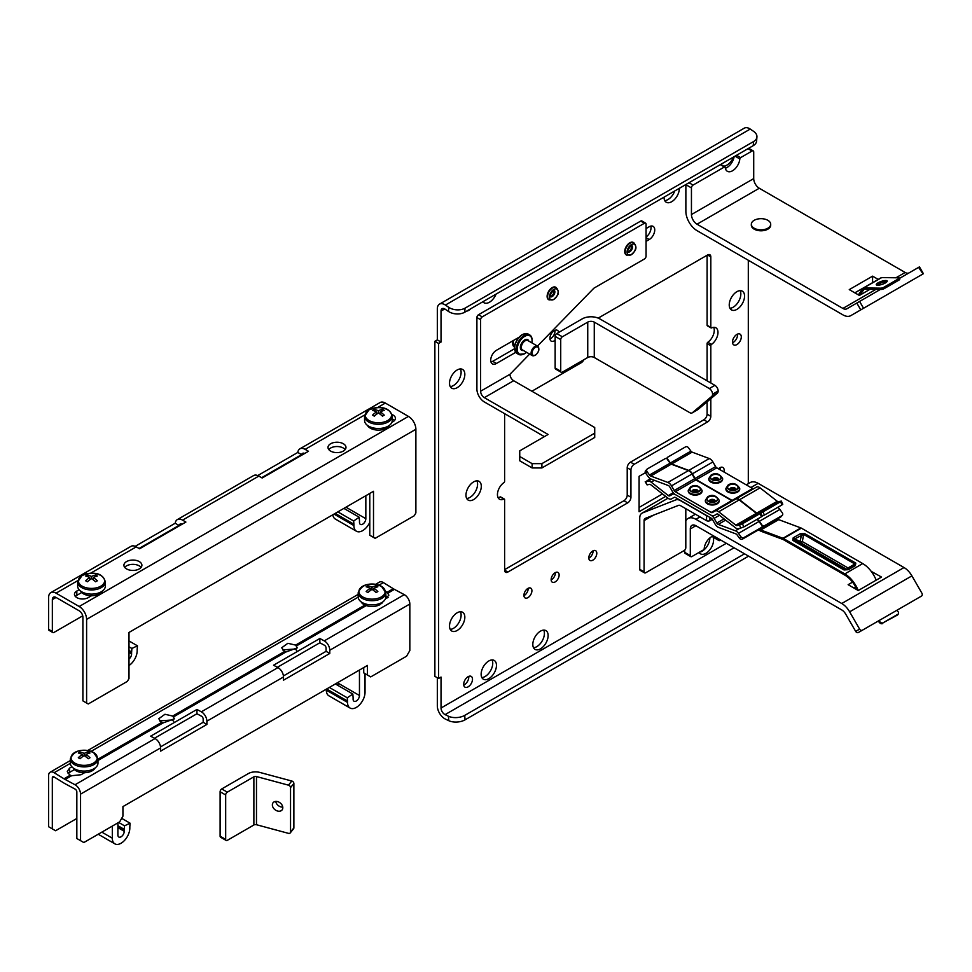 <?xml version="1.0" encoding="UTF-8"?>
<svg xmlns="http://www.w3.org/2000/svg" width="972" height="972" viewBox="0 0 972 972"><rect width="100%" height="100%" fill="white"/><g stroke="black" fill="none" stroke-linecap="round" stroke-linejoin="round"><path stroke-width="1.46" d="M713.679 327.333A10.145 5.856 -60 0 1 714.274 330.286A10.145 5.856 -60 0 1 707.835 342.253L711.54 344.392A1.154 0.668 120 0 0 710.811 345.753L710.811 382.968M598.205 318.111L707.555 254.98A4.605 2.661 -60 0 1 709.864 254.749A4.605 2.661 -60 0 1 710.811 256.863L710.811 327.406A1.154 0.668 120 0 0 711.54 327.916A10.145 5.856 -60 0 1 715.89 327.795A10.145 5.856 -60 0 1 717.98 332.436A10.145 5.856 -60 0 1 711.54 344.392M712.573 536.24A10.838 6.257 -60 0 1 713.582 540.043A10.838 6.257 -60 0 1 708.855 550.954A10.838 6.257 -60 0 1 700.508 553.858A10.838 6.257 -60 0 1 699.087 552.412M543.7 630.111A10.838 6.257 -60 0 1 544.417 633.428A10.838 6.257 -60 0 1 533.531 647.729M532.814 644.412A10.838 6.257 -60 0 1 537.54 633.513A10.838 6.257 -60 0 1 545.887 630.609A10.838 6.257 -60 0 1 548.135 635.567A10.838 6.257 -60 0 1 543.409 646.477A10.838 6.257 -60 0 1 535.05 649.381A10.838 6.257 -60 0 1 532.814 644.412M492.026 659.939A10.838 6.257 -60 0 1 492.743 663.256A10.838 6.257 -60 0 1 481.857 677.569M481.14 674.252A10.838 6.257 -60 0 1 485.866 663.341A10.838 6.257 -60 0 1 494.213 660.438A10.838 6.257 -60 0 1 496.461 665.407A10.838 6.257 -60 0 1 491.735 676.305A10.838 6.257 -60 0 1 483.388 679.209A10.838 6.257 -60 0 1 481.14 674.252M468.735 676.378A6.221 3.596 -60 0 1 468.783 677.095A6.221 3.596 -60 0 1 463.741 685.029M463.693 684.324A6.221 3.596 -60 0 1 466.414 678.055A6.221 3.596 -60 0 1 471.213 676.391A6.221 3.596 -60 0 1 472.501 679.234A6.221 3.596 -60 0 1 469.78 685.503A6.221 3.596 -60 0 1 464.981 687.168A6.221 3.596 -60 0 1 463.693 684.324M720.422 467.459A6.221 3.596 -60 0 1 720.459 468.164A6.221 3.596 -60 0 1 720.252 469.853M718.417 468.796A6.221 3.596 -60 0 1 722.889 467.459A6.221 3.596 -60 0 1 724.176 470.314A6.221 3.596 -60 0 1 723.97 472.003M593.066 550.82A5.65 3.256 -60 0 1 593.078 551.124A5.65 3.256 -60 0 1 588.813 558.183M588.801 557.879A5.65 3.256 -60 0 1 591.268 552.193A5.65 3.256 -60 0 1 595.617 550.687A5.65 3.256 -60 0 1 596.796 553.275A5.65 3.256 -60 0 1 594.329 558.949A5.65 3.256 -60 0 1 589.968 560.467A5.65 3.256 -60 0 1 588.801 557.879M555.413 572.557A5.65 3.256 -60 0 1 555.425 572.86A5.65 3.256 -60 0 1 551.16 579.92M551.148 579.616A5.65 3.256 -60 0 1 553.615 573.942A5.65 3.256 -60 0 1 557.964 572.423A5.65 3.256 -60 0 1 559.131 575.011A5.65 3.256 -60 0 1 556.677 580.697A5.65 3.256 -60 0 1 552.315 582.204A5.65 3.256 -60 0 1 551.148 579.616M528.185 588.279A5.65 3.256 -60 0 1 528.197 588.582A5.65 3.256 -60 0 1 523.932 595.642M523.932 595.338A5.65 3.256 -60 0 1 526.387 589.652A5.65 3.256 -60 0 1 530.748 588.145A5.65 3.256 -60 0 1 531.915 590.721A5.65 3.256 -60 0 1 529.448 596.407A5.65 3.256 -60 0 1 525.099 597.926A5.65 3.256 -60 0 1 523.932 595.338M737.529 334.101A6.221 3.596 -60 0 1 737.578 334.805A6.221 3.596 -60 0 1 732.536 342.752M741.296 336.956A6.221 3.596 120 0 0 740.008 334.101A6.221 3.596 120 0 0 735.209 335.777A6.221 3.596 120 0 0 732.487 342.035A6.221 3.596 120 0 0 733.787 344.89A6.221 3.596 120 0 0 738.574 343.213A6.221 3.596 120 0 0 741.296 336.956M740.129 290.64A10.838 6.257 -60 0 1 740.834 293.969A10.838 6.257 -60 0 1 729.948 308.27M744.552 296.108A10.838 6.257 120 0 0 742.316 291.15A10.838 6.257 120 0 0 733.957 294.054A10.838 6.257 120 0 0 729.231 304.953A10.838 6.257 120 0 0 731.479 309.91A10.838 6.257 120 0 0 739.826 307.018A10.838 6.257 120 0 0 744.552 296.108M460.412 611.753A10.838 6.257 -60 0 1 461.117 615.069A10.838 6.257 -60 0 1 450.23 629.382M464.835 617.22A10.838 6.257 120 0 0 462.599 612.263A10.838 6.257 120 0 0 454.24 615.155A10.838 6.257 120 0 0 449.514 626.065A10.838 6.257 120 0 0 451.761 631.022A10.838 6.257 120 0 0 460.108 628.119A10.838 6.257 120 0 0 464.835 617.22M476.875 480.848A10.838 6.257 -60 0 1 477.58 484.165A10.838 6.257 -60 0 1 466.694 498.466M481.298 486.304A10.838 6.257 120 0 0 479.062 481.347A10.838 6.257 120 0 0 470.703 484.25A10.838 6.257 120 0 0 465.977 495.149A10.838 6.257 120 0 0 468.225 500.118A10.838 6.257 120 0 0 476.572 497.214A10.838 6.257 120 0 0 481.298 486.304M650.79 226.099A7.837 4.52 -60 0 1 651.021 227.8A7.837 4.52 -60 0 1 646.064 237.022M646.064 228.554L649.199 226.743A7.837 4.52 -60 0 1 653.111 226.355A7.837 4.52 -60 0 1 654.739 229.951A7.837 4.52 -60 0 1 649.199 239.549L646.064 241.36M554.963 330.334A6.221 3.596 -60 0 1 555.012 331.039A6.221 3.596 -60 0 1 549.97 338.985M555.146 340.249A6.221 3.596 -60 0 1 551.221 341.123A6.221 3.596 -60 0 1 549.921 338.268A6.221 3.596 -60 0 1 552.643 332.011A6.221 3.596 -60 0 1 557.442 330.334A6.221 3.596 -60 0 1 558.681 332.46M460.412 368.947A10.838 6.257 -60 0 1 461.117 372.264A10.838 6.257 -60 0 1 450.23 386.577M449.514 383.26A10.838 6.257 -60 0 1 454.24 372.349A10.838 6.257 -60 0 1 462.599 369.445A10.838 6.257 -60 0 1 464.835 374.402A10.838 6.257 -60 0 1 460.108 385.313A10.838 6.257 -60 0 1 451.761 388.217A10.838 6.257 -60 0 1 449.514 383.26M679.355 188.313A10.838 6.257 -60 0 1 679.355 188.447A10.838 6.257 -60 0 1 674.629 199.345A10.838 6.257 -60 0 1 666.27 202.249A10.838 6.257 -60 0 1 664.034 197.292A10.838 6.257 -60 0 1 664.034 197.158M710.811 398.666L710.811 416.295A4.605 2.661 -60 0 1 707.555 421.933L634.206 464.288A4.605 2.661 120 0 0 630.937 469.938L630.937 497.227A4.605 2.661 -60 0 1 627.681 502.876L507.87 572.046A4.605 2.661 -60 0 1 505.562 572.277A4.605 2.661 -60 0 1 504.614 570.163L504.614 499.62A1.154 0.668 120 0 0 503.885 499.11A10.145 5.856 -60 0 1 499.535 499.231A10.145 5.856 -60 0 1 497.858 491.577A10.145 5.856 -60 0 1 503.885 482.634A1.154 0.668 120 0 0 504.614 481.274L504.614 413.659M710.811 345.753L707.094 343.602L707.094 380.83M707.094 401.8L707.094 414.145L710.811 416.295M726.327 543.299L441.033 708.017A5.261 3.038 -120 0 0 445.079 714.627L448.444 716.23A11.53 6.051 -4.2 0 0 464.713 715.392L465.041 719.851A11.53 6.051 175.8 0 1 448.772 720.689L445.407 719.086A10.51 6.075 -120 0 1 437.327 705.866L437.327 677.751M441.033 708.017L441.033 677.071L438.591 678.48L438.591 343.444L441.033 342.035L441.033 311.089L444.751 308.938M531.878 391.23L581.22 362.738A4.605 2.661 120 0 0 583.808 359.774M733.508 157.051A10.838 6.257 -60 0 1 723.642 166.151M496.012 294.164A10.838 6.257 -60 0 1 484.032 302.766A10.838 6.257 -60 0 1 482.89 301.733M470.667 308.792A6.221 3.596 -60 0 1 466.827 311.016M665.65 496.388L639.09 511.722L639.09 476.329L645.396 472.696M748.306 260.253L748.306 483.692M709.864 537.929A10.838 6.257 -60 0 1 699.512 552.157M674.738 190.974A10.838 6.257 -60 0 1 664.751 200.609M662.491 493.922L639.09 507.433M503.885 499.11L500.167 496.959A10.145 5.856 -60 0 1 498.029 497.555M500.167 496.959A1.154 0.668 -60 0 1 500.896 497.385M627.681 502.876L623.963 500.726L504.614 569.641M623.963 500.726A4.605 2.661 120 0 0 627.219 495.076L630.937 497.227M630.937 469.938L627.219 467.787L627.219 495.076M627.219 467.787A4.605 2.661 -60 0 1 630.488 462.137L634.206 464.288M707.555 421.933L703.837 419.795L630.488 462.137M703.837 419.795A4.605 2.661 120 0 0 707.094 414.145M707.094 343.602A1.154 0.668 -60 0 1 707.835 342.253M707.835 325.766A1.154 0.668 -60 0 1 707.094 325.255L710.811 327.406M707.094 255.247L707.094 325.255M438.591 678.48L434.873 676.342L434.873 341.293L437.327 339.884L437.327 308.938A10.51 6.075 -120 0 1 439.502 304.127A10.51 6.075 -120 0 1 445.407 305.062L448.772 307.346A11.53 7.205 4.5 0 0 465.041 308.148L464.713 312.231A11.53 7.205 -175.5 0 1 448.444 311.429L445.079 309.145A5.261 3.038 -120 0 0 442.126 308.683A5.261 3.038 -120 0 0 441.033 311.089M441.033 342.035L437.327 339.884M439.502 304.127L744.321 128.146A10.51 6.075 60 0 1 750.226 129.069L753.592 131.354A11.53 7.205 4.5 0 1 756.933 136.967L756.605 141.061A11.53 7.205 -175.5 0 1 753.239 145.654L464.713 312.231M753.239 145.654L753.555 141.572L465.041 308.148M753.555 141.572A11.53 7.205 4.5 0 0 756.933 136.967M465.041 719.851L748.586 556.154M464.713 715.392L744.552 553.821M438.591 343.444L434.873 341.293M537.455 346.081L593.904 288.174L644.436 258.989A2.308 1.337 120 0 0 646.064 256.171L646.064 224.168A2.308 1.337 120 0 0 645.59 223.123A2.308 1.337 120 0 0 644.436 223.232L482.246 316.872A2.308 1.337 120 0 0 480.618 319.691L480.618 391.218A5.261 3.038 -120 0 0 484.335 397.657L548.099 434.472L519.741 450.85L519.741 456.5L532.121 463.644L541.902 463.644L594.718 433.16L594.718 427.51L513.678 380.72A5.261 3.038 60 0 1 509.96 374.281L529.643 354.087M480.618 319.691L476.9 317.552L476.9 389.079A10.51 6.075 -120 0 0 484.335 401.946L544.381 436.622M644.436 223.232L640.718 221.081L478.528 314.721L482.246 316.872M514.467 348.778L492.707 361.329A8.068 4.653 -60 0 1 490.994 362.021M476.9 317.552A2.308 1.337 -60 0 1 478.528 314.721M640.718 221.081A2.308 1.337 -60 0 1 641.872 220.972L645.59 223.123M518.866 337.345L496.425 350.297A8.068 4.653 120 0 0 491.152 357.417A8.068 4.653 120 0 0 492.391 363.88A8.068 4.653 120 0 0 496.425 363.479L515.719 352.338M541.902 463.644L541.902 467.945L594.718 437.449L594.718 433.16M541.902 467.945L532.121 467.945L532.121 463.644M519.741 456.5L519.741 460.789L532.121 467.945M631.399 244.616A6.111 3.524 -60 0 1 635.712 247.107A6.111 3.524 -60 0 1 631.399 254.591A6.111 3.524 -60 0 1 627.074 252.088A6.111 3.524 -60 0 1 631.399 244.616M627.803 251.663A3.803 2.199 120 0 0 631.642 246.633A3.803 2.199 120 0 0 631.387 245.454M626.43 254.968A7.144 4.131 -60 0 1 626.199 254.846A7.144 4.131 -60 0 1 625.093 249.124A7.144 4.131 -60 0 1 629.771 242.818A7.144 4.131 -60 0 1 633.343 242.465A7.144 4.131 -60 0 1 633.562 242.611M553.809 289.401A6.111 3.524 -60 0 1 558.122 291.904A6.111 3.524 -60 0 1 553.809 299.388A6.111 3.524 -60 0 1 549.484 296.885A6.111 3.524 -60 0 1 553.809 289.401M550.201 296.46A3.803 2.199 120 0 0 554.052 291.43A3.803 2.199 120 0 0 553.785 290.251M548.84 299.765A7.144 4.131 -60 0 1 548.597 299.643A7.144 4.131 -60 0 1 547.503 293.921A7.144 4.131 -60 0 1 552.181 287.615A7.144 4.131 -60 0 1 555.753 287.262A7.144 4.131 -60 0 1 555.972 287.408M712.294 519.255L709.827 520.676A2.308 1.337 180 0 1 706.571 520.676L680.619 505.695A4.605 2.661 -120 0 0 678.517 505.367L645.238 518.392A4.605 2.661 -120 0 0 645.031 518.501A4.605 2.661 -120 0 0 644.084 520.603L653.524 515.148M706.571 520.676L706.571 515.67L680.619 500.689A10.741 6.197 -120 0 0 675.734 499.924L642.456 512.949A10.741 6.197 -120 0 0 641.97 513.192A10.741 6.197 -120 0 0 639.746 518.1L639.746 569.313L644.084 571.815L644.084 520.603M644.084 571.815A2.308 1.337 120 0 0 644.558 572.873A2.308 1.337 120 0 0 645.712 572.763L684.179 550.553A2.308 1.337 120 0 0 685.807 547.722L685.807 508.696M644.558 572.873L640.22 570.37A2.308 1.337 -60 0 1 639.746 569.313M706.571 515.67A2.308 1.337 -0 0 0 707.446 515.986M719.462 515.294L714.128 518.38L716.814 523.033A2.308 1.337 -120 0 0 718.247 524.394L725.647 520.117M654.375 480.314L651.167 482.161A5.808 3.353 -120 0 0 648.093 481.176L645.687 481.735L647.109 484.894L649.515 484.348A2.308 1.337 -120 0 1 650.742 484.736L667.898 498.138A5.808 3.353 -120 0 0 671.506 498.903L674.216 497.348A2.308 1.337 -120 0 1 675.358 497.47L711.212 518.173A2.308 1.337 -120 0 1 712.367 519.388L715.064 524.054A5.808 3.353 -120 0 0 718.685 527.456L735.84 533.871A2.308 1.337 -120 0 1 737.055 534.879L739.473 538.221L740.895 536.702A2.308 1.859 43 0 0 743.859 537.613L761.465 527.444A2.308 1.859 43 0 0 761.756 524.661L759.339 521.308L738.477 533.361A5.808 3.353 -120 0 0 735.403 530.797L718.247 524.394M714.128 518.38A5.808 3.353 -120 0 0 711.212 515.306L675.358 494.602A5.808 3.353 -120 0 0 672.454 494.311L669.757 495.866A2.308 1.337 -120 0 1 668.323 495.562L651.167 482.161M672.454 494.311L673.912 493.472M671.506 498.903L674.216 497.348M645.687 481.735L650.244 478.637M647.109 484.894L645.214 481.735M757.2 519.218A5.808 3.353 60 0 1 759.339 521.308M738.477 533.361L740.895 536.702M743.859 537.613L742.438 539.132L760.043 528.975L761.465 527.444M742.438 539.132A2.308 1.859 -137 0 1 739.473 538.221M760.639 528.318A2.308 1.859 -137 0 1 760.043 528.975M715.064 511.005L735.926 498.964A5.808 3.353 60 0 1 739.546 499.73L718.685 511.782A5.808 3.353 -120 0 0 715.064 511.005L712.367 512.56A2.308 1.337 -120 0 1 711.212 512.451L732.086 500.398L696.219 479.694A2.308 1.337 60 0 1 695.065 478.479L692.38 473.814L671.506 485.866L674.203 490.532A2.308 1.337 -120 0 0 675.358 491.747L711.212 512.451M761.465 516.764L760.043 513.593L760.809 512.961L762.23 516.132L761.465 516.764L743.859 526.921L738.477 528.732A5.808 3.353 -120 0 1 735.403 527.747L718.247 514.346A2.308 1.337 -120 0 0 716.814 514.042L714.128 515.597L716.826 514.042M671.506 485.866A5.808 3.353 -120 0 0 667.898 482.452L650.742 476.049L671.603 463.996A2.308 1.337 60 0 1 670.388 462.988L667.971 459.647A2.308 1.859 43 0 0 665.006 458.735L647.401 468.893A2.308 1.859 43 0 0 647.109 471.687L645.687 473.206L648.093 476.547A5.808 3.353 -120 0 0 651.167 479.111L668.323 485.526A2.308 1.337 -120 0 1 669.757 486.875L672.454 491.54A5.808 3.353 -120 0 0 675.358 494.602L711.212 515.306A5.808 3.353 -120 0 0 714.128 515.597M671.603 463.996L688.759 470.412A5.808 3.353 60 0 1 692.38 473.814M647.109 471.687L649.515 475.029A2.308 1.337 -120 0 0 650.742 476.049M645.687 473.206A2.308 1.859 -137 0 1 645.627 470.691L647.048 469.172M733.228 500.519A2.308 1.337 60 0 1 732.086 500.398M718.685 511.782L735.84 525.184A2.308 1.337 -120 0 0 737.055 525.573L757.917 513.52A2.308 1.337 60 0 1 756.702 513.131L739.546 499.73M757.917 513.52L760.809 512.961M740.895 528.173L739.473 525.014L737.055 525.573M760.043 513.593L742.438 523.762L743.859 526.921M739.473 525.014L742.438 523.762M777.734 507.36A5.808 3.353 60 0 1 779.884 509.45L759.011 521.502A5.808 3.353 -120 0 0 756.872 519.413M759.011 521.502L761.428 524.844A2.308 1.859 43 0 0 764.393 525.755L781.998 515.585A2.308 1.859 43 0 0 782.29 512.803L779.884 509.45M764.393 525.755L762.971 527.274L780.577 517.116L781.998 515.585M762.971 527.274A2.308 1.859 -137 0 1 761.562 527.432M781.184 516.46A2.308 1.859 -137 0 1 780.577 517.116M753.762 488.661A2.308 1.337 60 0 1 752.62 488.539L716.765 467.836A2.308 1.337 60 0 1 715.611 466.621L712.913 461.955L692.052 474.008L694.737 478.674A2.308 1.337 -120 0 0 695.891 479.889L731.758 500.592A2.308 1.337 -120 0 0 732.9 500.702M692.052 474.008A5.808 3.353 -120 0 0 688.431 470.594L671.275 464.191L692.137 452.138L709.293 458.553A5.808 3.353 60 0 1 712.913 461.955M692.137 452.138A2.308 1.337 60 0 1 690.922 451.13L688.516 447.788A2.308 1.859 43 0 0 685.539 446.877L667.934 457.034A2.308 1.859 43 0 0 667.643 459.829L670.06 463.17A2.308 1.337 -120 0 0 671.275 464.191M756.471 487.106L756.471 487.106A5.808 3.353 60 0 1 760.08 487.871L739.218 499.924A5.808 3.353 -120 0 0 735.597 499.146L756.471 487.106M739.218 499.924L756.374 513.325A2.308 1.337 -120 0 0 757.601 513.714L778.463 501.661A2.308 1.337 60 0 1 777.248 501.273L760.08 487.871M778.463 501.661L781.342 501.102L780.577 501.734L762.971 511.904L764.393 515.063L762.206 516.083M762.971 511.904L757.601 513.714M781.342 501.102L782.764 504.274L781.998 504.905L764.393 515.063M697.677 491.261A2.88 1.665 -0 0 0 697.203 490.896A2.88 1.665 -0 0 0 692.647 491.261M702.051 490.751A6.913 3.997 180 0 1 702.076 491.127A6.913 3.997 180 0 1 700.047 493.958A6.913 3.997 180 0 1 692.514 494.821A6.913 3.997 180 0 1 688.249 491.127A6.913 3.997 180 0 1 688.273 490.751M718.587 479.269L718.211 479.39A2.88 1.665 -0 0 0 717.737 479.038A2.88 1.665 -0 0 0 713.193 479.403M722.585 478.892A6.913 3.997 180 0 1 722.621 479.269A6.913 3.997 180 0 1 720.592 482.1A6.913 3.997 180 0 1 713.059 482.963A6.913 3.997 180 0 1 708.782 479.269A6.913 3.997 180 0 1 708.819 478.892M715.161 501.017L714.797 501.139A2.88 1.665 -0 0 0 714.311 500.774A2.88 1.665 -0 0 0 709.767 501.139M719.159 500.641A6.913 3.997 180 0 1 719.195 501.017A6.913 3.997 180 0 1 717.166 503.836A6.913 3.997 180 0 1 709.633 504.699A6.913 3.997 180 0 1 705.356 501.017A6.913 3.997 180 0 1 705.393 500.641M735.695 489.159L735.33 489.281A2.88 1.665 -0 0 0 734.856 488.916A2.88 1.665 -0 0 0 730.312 489.281M739.704 488.782A6.913 3.997 180 0 1 739.728 489.159A6.913 3.997 180 0 1 737.712 491.978A6.913 3.997 180 0 1 730.166 492.84A6.913 3.997 180 0 1 725.902 489.159A6.913 3.997 180 0 1 725.926 488.782M713.946 537.382A1.154 0.668 -60 0 1 713.217 536.957L718.794 540.177A1.154 0.668 120 0 0 719.608 540.566L720.592 539.995M871.204 571.366L881.543 577.064L858.24 590.526L848.131 584.694L852.553 582.131M859.625 629.127A2.308 1.883 60 0 0 862.407 630.184L858.47 632.456A2.308 1.883 -120 0 1 855.688 631.399L859.625 629.127L849.637 611.825A15.771 9.1 -120 0 0 841.752 603.503L695.879 519.291A15.771 9.1 -120 0 0 687.994 518.501A15.771 9.1 -120 0 0 685.807 520.822M746.253 484.87L750.263 482.549A15.771 9.1 60 0 1 758.148 483.339L904.021 567.551A15.771 9.1 60 0 1 911.906 575.874L921.893 593.175A2.308 1.883 60 0 1 921.42 596.115L858.47 632.456M853.708 587.914L855.603 586.821M855.688 631.399L845.689 614.097A7.885 4.556 -120 0 0 841.752 609.942L695.879 525.718A7.885 4.556 -120 0 0 691.942 525.33A7.885 4.556 -120 0 0 690.302 528.938L690.302 555.595A2.308 1.337 120 0 0 690.788 556.652A2.308 1.337 120 0 0 691.942 556.531L703.388 549.921A1.154 0.668 120 0 0 704.202 548.609A10.376 5.99 120 0 1 713.557 535.924M684.738 550.116L684.738 552.375L690.302 555.595M713.217 536.957A10.376 5.99 120 0 0 713.084 536.058M690.788 556.652L685.211 553.433A2.308 1.337 -60 0 1 684.738 552.375M718.794 540.177A10.376 5.99 120 0 0 718.539 538.804M921.42 596.115L917.471 598.388A2.308 1.883 -120 0 0 917.483 598.388M793.188 537.844L800.199 533.786L804.537 533.519L855.81 563.128L855.348 565.631L848.325 569.677L844 569.944L792.727 540.335L793.188 537.844A2.308 1.337 60 0 1 794.343 539.059L793.65 540.14A2.308 1.337 120 0 0 792.727 540.335M760.602 529.91A1.409 0.814 -120 0 0 760.784 529.995L782.946 538.269A3.706 2.138 -120 0 1 783.396 538.488L844.789 573.93L862.723 563.578L801.329 528.136A3.706 2.138 60 0 0 800.867 527.918L778.706 519.643A1.409 0.814 60 0 1 778.536 519.558L760.602 529.91L759.509 529.278M758.512 529.849L760.602 531.052A2.807 1.628 -120 0 0 760.954 531.222L783.116 539.509A2.308 1.337 -120 0 1 783.396 539.642L844.789 575.084A20.752 11.98 -120 0 1 857.073 589.858M777.442 518.927L778.536 519.558M862.723 563.578A22.149 12.794 60 0 1 876.173 580.175M858.24 590.526A22.149 12.794 -120 0 0 844.789 573.93M878.919 620.646L880.11 622.007A2.308 1.774 29.2 0 0 883.208 622.736L897.873 614.268A2.308 1.774 29.2 0 0 898.043 611.655L896.852 610.295M878.178 621.084L879.672 622.785L880.11 622.007M898.14 614.073A2.308 1.774 -150.8 0 1 897.435 615.045L897.873 614.268M883.208 622.736L897.435 615.045M882.77 623.514A2.308 1.774 -150.8 0 1 879.672 622.785M804.537 533.519A2.308 1.337 120 0 0 803.601 534.393L802.362 541.598A2.308 1.337 -60 0 1 801.438 542.473A2.308 1.337 -60 0 1 800.503 542.668L793.65 540.14L844.935 569.738L846.162 569.033A2.308 2.272 60 0 0 848.24 568.948L848.021 567.952L854.874 564.003L803.601 534.393L794.343 539.059L800.284 541.246L801.353 535.001A2.308 1.337 60 0 0 800.199 533.786M844 569.944A2.308 1.337 120 0 1 844.935 569.738L847.171 569.568L854.194 565.51L854.874 564.003A2.308 1.337 120 0 1 855.81 563.128M848.252 568.948L847.171 569.568A2.308 1.337 60 0 1 848.325 569.677M802.362 541.598A2.308 0.948 9.7 0 1 800.284 541.246A2.308 0.948 110.3 0 0 800.503 542.668L846.162 569.033A2.308 1.337 120 0 0 847.098 568.827A2.308 1.337 120 0 0 848.021 567.952L802.362 541.598M847.171 569.568L854.194 565.51A2.308 1.337 60 0 1 855.348 565.631M909.075 272.877A7.885 4.556 60 0 1 905.163 272.476L759.29 188.252A7.885 4.556 60 0 1 753.713 178.605L753.713 151.948A2.308 1.337 120 0 0 753.239 150.891A2.308 1.337 120 0 0 752.085 151.012L740.64 157.622A1.154 0.668 120 0 0 739.826 158.934A10.376 5.99 120 0 1 734.99 168.861A10.376 5.99 120 0 1 727.335 171.279A10.376 5.99 120 0 1 725.221 167.366A1.154 0.668 120 0 0 724.419 166.977L693.072 185.081A2.308 1.337 120 0 0 691.444 187.9L691.444 214.557A7.885 4.556 -120 0 0 697.021 224.204L842.894 308.428A7.885 4.556 -120 0 0 846.831 308.817L880.389 289.437M872.649 282.633L854.85 292.827M691.444 187.9L685.868 184.68L685.868 211.337A15.771 9.1 -120 0 0 697.021 230.643L842.894 314.855A15.771 9.1 -120 0 0 850.779 315.645L913.048 279.693A15.771 9.1 60 0 1 913.012 279.717M878.226 279.414L872.577 276.157L849.273 289.62L859.382 295.452L870.037 289.291M877.133 285.197L881.069 282.925M725.367 168.265A10.376 5.99 120 0 0 734.127 156.686M913.048 279.693L850.779 315.645L860.767 309.874L856.818 303.045M923.036 273.922L918.613 267.373L919.463 266.887L923.4 273.715M859.6 301.442L863.549 308.27L922.562 274.201M863.549 308.27L860.767 309.874M899.44 278.442L918.613 267.373M872.577 282.597L872.577 276.157M877.048 285.185A5.759 1.531 161.2 0 1 878.494 284.116A5.759 1.531 161.2 0 1 886.829 281.856M878.056 282.828A5.759 1.531 161.2 0 1 883.718 280.75A5.759 1.531 161.2 0 1 887.181 281.03A5.759 1.531 161.2 0 1 885.383 282.937A5.759 1.531 161.2 0 1 879.721 285.003A5.759 1.531 161.2 0 1 876.258 284.735A5.759 1.531 161.2 0 1 878.056 282.828M859.673 295.281L864.157 289.219M858.337 294.856A20.752 11.98 -120 0 0 858.641 294.455L862.929 288.356A2.807 1.628 -120 0 1 863.245 288.064A2.807 1.628 -120 0 1 863.78 287.931L880.814 288.174A2.308 0.608 -18.8 0 0 883.913 287.25L884.338 288.538A2.308 0.608 161.2 0 1 881.252 289.449L864.217 289.206A1.409 0.814 -120 0 0 863.792 289.425M880.863 278.004A2.807 1.628 60 0 1 881.179 277.713A2.807 1.628 60 0 1 881.713 277.579L898.748 277.822A2.308 0.608 -18.8 0 1 899.294 278.016L899.732 279.304A2.308 0.608 161.2 0 1 899.015 280.058L884.338 288.538M899.015 280.058L898.578 278.782L883.913 287.25M898.578 278.782A2.308 0.608 -18.8 0 0 899.294 278.016M751.368 224.739A9.684 5.589 0 0 0 751.332 225.2A9.684 5.589 0 0 0 757.309 230.364A9.684 5.589 0 0 0 767.868 229.161A9.684 5.589 0 0 0 770.699 225.2A9.684 5.589 0 0 0 770.662 224.739M754.175 220.316A9.684 5.589 0 0 0 751.332 224.265A9.684 5.589 0 0 0 757.309 229.428A9.684 5.589 0 0 0 767.868 228.213A9.684 5.589 0 0 0 770.699 224.265A9.684 5.589 0 0 0 764.721 219.101A9.684 5.589 0 0 0 754.175 220.316M692.356 412.748A4.605 2.661 -120 0 1 692.137 412.906A4.605 2.661 -120 0 1 689.828 412.687L594.269 357.502L594.269 322.121L709.317 388.545L714.894 385.325A4.605 2.661 60 0 1 718.15 390.975A5.297 3.062 60 0 1 717.312 393.186L711.735 396.406L692.356 412.748L697.932 409.528L717.312 393.186M711.735 396.406A5.297 3.062 -120 0 0 712.573 394.195A4.605 2.661 -120 0 0 709.317 388.545M594.269 322.121A4.605 2.661 -0 0 0 587.744 322.121L562.351 336.786A2.308 1.337 120 0 0 560.723 339.605L555.146 336.385A2.308 1.337 -60 0 1 556.774 333.566L582.167 318.901A12.49 7.217 -0 0 1 599.833 318.901L714.894 385.325M560.723 339.605L560.723 371.231A2.308 1.337 120 0 0 561.196 372.288A2.308 1.337 120 0 0 562.351 372.167L587.744 357.502A4.605 2.661 180 0 1 594.269 357.502M561.196 372.288L555.62 369.068A2.308 1.337 -60 0 1 555.146 368.011L560.723 371.231M555.146 336.385L555.146 368.011M272.367 804.913A5.759 4.265 -141.1 0 0 276.194 810.49A5.759 4.265 -141.1 0 0 282.074 809.943A5.759 4.265 -141.1 0 0 282.803 807.732A5.759 4.265 -141.1 0 0 278.976 802.155A5.759 4.265 -141.1 0 0 273.108 802.702A5.759 4.265 -141.1 0 0 272.367 804.913M275.744 801.426A5.759 4.265 -141.1 0 0 282.767 807.1M288.453 785.157L291.782 781.026L259.816 772.424A10.194 5.881 -0 0 0 248.31 773.591L221.738 788.936L227.314 792.156A2.308 1.337 120 0 0 225.674 794.975L225.674 839.395A2.308 1.337 120 0 0 226.16 840.452A2.308 1.337 120 0 0 227.314 840.343L253.874 824.997A2.308 1.337 180 0 1 256.487 824.73L288.453 833.344A2.308 1.701 -141.1 0 0 290.239 832.907A2.308 1.701 -141.1 0 0 290.543 832.02L290.543 787.599A2.308 1.701 -141.1 0 0 288.453 785.157L256.487 776.555A2.308 1.337 -0 0 0 253.874 776.81L227.314 792.156M226.16 840.452L220.583 837.232A2.308 1.337 -60 0 1 220.109 836.175L225.674 839.395M225.674 794.975L220.109 791.755L220.109 836.175M220.109 791.755A2.308 1.337 -60 0 1 221.738 788.936M291.782 781.026A2.308 1.701 38.9 0 1 293.872 783.468L290.543 787.599M290.543 832.02L293.872 827.901L293.872 783.468M293.872 827.901A2.308 1.701 38.9 0 1 293.58 828.776L290.239 832.907M364.913 605.082L295.61 645.092L287.858 643.306L281.698 647.765L284.589 651.459L172.712 716.048L164.948 714.274L158.788 718.721L161.085 722.074L163.065 722.925L174.462 718.806L172.712 716.048M296.594 650.268L295.075 649.017L282.56 649.928M68.113 773.578L69.632 772.351L69.632 768.05L67.275 771.416L69.632 774.878L71.612 775.729L81.041 774.733L84.564 772.704M159.663 720.884L172.166 719.973L173.696 721.236M201.35 711.82L277.968 667.594A7.557 4.362 60 0 1 283.496 676.962L206.89 721.188A7.557 4.362 60 0 0 201.35 711.82L196.939 709.451L150.636 736.181L155.058 738.55A7.557 4.362 -120 0 1 160.599 747.918L80.555 794.124A7.557 4.362 -120 0 0 75.026 784.756L155.058 738.55M154.499 738.246L196.939 713.752L201.483 716.194A2.308 1.337 60 0 1 203.172 719.049L203.172 722.281L160.526 746.897M277.968 667.594L273.545 665.225L319.837 638.495L324.259 640.864L404.291 594.657L394.425 589.36A23.049 13.304 60 0 1 393.283 588.704L387.063 592.288L388.885 595.143L385.337 599.056M385.848 595.836L388.059 597.476M295.61 645.092L297.371 647.85L285.962 651.969L284.589 651.459M70.239 775.206L64.006 778.803L54.128 772.704A7.557 4.362 -120 0 0 50.167 772.218A7.557 4.362 -120 0 0 48.6 775.68L48.6 826.722L52.318 828.873L52.318 777.819A2.308 1.337 -120 0 1 52.792 776.762A2.308 1.337 -120 0 1 54.007 776.907L63.885 783.019A28.31 16.342 -120 0 0 65.282 783.821L75.148 789.13A2.308 1.337 -120 0 1 76.837 791.986L76.837 838.52L80.555 840.659L80.555 794.124M277.397 667.29L319.837 642.784L324.393 645.226A2.308 1.337 -120 0 1 326.082 648.081L326.082 651.325L283.435 675.941M64.006 778.803A23.049 13.304 -120 0 0 65.148 779.459L75.026 784.756M283.496 676.962L283.496 680.193L329.787 653.463L329.787 650.232A7.557 4.362 -120 0 0 324.259 640.864M404.291 594.657A7.557 4.362 60 0 1 409.832 604.025L409.832 650.56L406.563 656.209L370.709 676.913L367.452 675.03L367.452 665.431L122.934 806.59L122.934 816.188L119.678 821.838L83.823 842.542L80.555 840.659M203.172 722.281L206.89 724.432L206.89 721.188M206.89 724.432L160.599 751.149L160.599 747.918M363.735 667.57L363.735 672.879L367.452 675.03M387.063 592.288L385.714 591.486M375.629 584.318L379.432 582.107A7.557 4.362 60 0 1 383.405 582.593L393.283 588.704M69.632 768.05L71.855 766.774M69.632 772.351L74.431 769.581M52.318 828.873L55.574 830.744L76.837 818.473M196.939 713.752L196.939 709.451M319.837 642.784L319.837 638.495M329.787 653.463L326.082 651.325M117.891 827.634L124.246 831.303A4.496 2.6 120 0 1 122.278 835.823A4.496 2.6 120 0 1 118.815 837.026A4.496 2.6 120 0 1 117.891 834.972L117.891 822.871M101.841 832.141L112.315 838.192L112.315 826.091M124.246 831.303L124.246 830.112L117.891 826.443M112.315 838.192A12.381 7.144 120 0 0 114.878 843.854A12.381 7.144 120 0 0 124.416 840.537A12.381 7.144 120 0 0 129.823 828.083L129.823 826.893A2.308 1.337 120 0 1 129.823 826.722L130.078 823.187L121.694 818.351M130.078 823.187L124.525 825.836L124.27 829.371A10.194 5.881 120 0 0 124.246 830.112M124.525 825.836L118.645 822.433M359.458 670.036L359.458 695.502L338.268 683.267L338.268 682.271M365.035 673.632L365.035 692.283A12.381 7.144 120 0 1 359.628 704.736A12.381 7.144 120 0 1 350.09 708.053A12.381 7.144 120 0 1 347.526 702.392L326.337 690.156L326.337 689.16M386.88 598.145L385.799 597.525M335.364 683.948L352.824 694.032L353.079 697.276A10.194 5.881 120 0 1 353.103 697.981L353.103 699.172A4.496 2.6 120 0 0 354.039 701.225A4.496 2.6 120 0 0 357.502 700.022A4.496 2.6 120 0 0 359.458 695.502M326.507 689.063L347.526 701.201L347.526 702.392M338.268 683.267A4.496 2.6 -60 0 1 337.831 685.382M350.09 708.053L328.901 695.818A12.381 7.144 -60 0 1 326.337 690.156M347.526 701.201A2.308 1.337 120 0 0 347.526 701.043L326.641 688.99M352.824 694.032L347.271 697.799L347.526 701.043M329.326 687.435L347.271 697.799M382.956 601.79A11.409 6.585 180 0 1 381.449 603.624L381.024 602.968M381.449 603.624L380.623 603.15M379.42 603.648L380.076 604.572A11.409 6.585 180 0 1 361.074 601.79M381.291 596.942A13.122 7.569 0 0 0 381.291 586.238A13.122 7.569 0 0 0 362.738 586.238A13.122 7.569 0 0 0 362.738 596.942A13.122 7.569 0 0 0 381.291 596.942M358.182 592.701L358.182 596.905A13.827 7.983 0 0 0 362.228 602.555A13.827 7.983 0 0 0 377.306 604.28A13.827 7.983 0 0 0 385.848 596.905L385.848 592.701L381.449 586.298C369.822 581.961 362.07 584.087 358.182 592.701A13.827 7.983 0 0 0 362.228 598.351A13.827 7.983 0 0 0 377.306 600.089A13.827 7.983 0 0 0 385.848 592.701M372.009 589.372L372.009 587.246A23.049 14.264 116.1 0 1 376.115 585.8A21.372 17.387 111.1 0 1 377.853 586.809A23.049 12.284 -56.4 0 0 373.868 588.315A23.049 14.264 -116.1 0 1 377.853 591.547A21.372 1.58 147 0 0 377.002 592.033A21.372 1.58 147 0 0 376.115 592.543A23.049 12.284 56.4 0 0 372.009 589.372A23.049 12.284 -56.4 0 0 367.914 592.543A21.372 1.58 -147 0 0 366.165 591.547A23.049 14.264 116.1 0 1 370.162 588.315A23.049 12.284 56.4 0 0 366.165 586.809A21.372 17.387 -111.1 0 1 367.027 586.274A21.372 17.387 -111.1 0 1 367.914 585.8L368.74 587.647M372.009 587.246A23.049 14.264 -116.1 0 0 367.914 585.8M373.868 588.315L373.588 590.466M370.162 588.315L370.441 590.466M376.115 585.8L375.277 587.647M95.086 767.989A11.409 6.585 180 0 1 76.071 770.772A11.409 6.585 180 0 1 73.204 767.989M93.421 763.142A13.122 7.569 0 0 0 93.421 752.437A13.122 7.569 0 0 0 74.868 752.437A13.122 7.569 0 0 0 74.868 763.142A13.122 7.569 0 0 0 93.421 763.142M70.312 758.901L70.312 763.105A13.827 7.983 0 0 0 74.358 768.755A13.827 7.983 0 0 0 89.436 770.48A13.827 7.983 0 0 0 97.978 763.105L97.978 758.901L93.579 752.498C81.952 748.148 74.2 750.287 70.312 758.901A13.827 7.983 0 0 0 74.358 764.551A13.827 7.983 0 0 0 89.436 766.288A13.827 7.983 0 0 0 97.978 758.901M84.139 755.572L84.139 753.446A23.049 14.264 116.1 0 1 88.245 752A21.372 17.387 111.1 0 1 89.983 753.008A23.049 12.284 -56.4 0 0 85.998 754.503A23.049 14.264 -116.1 0 1 89.983 757.747A21.372 1.58 147 0 0 89.132 758.233A21.372 1.58 147 0 0 88.245 758.743A23.049 12.284 56.4 0 0 84.139 755.572A23.049 12.284 -56.4 0 0 80.044 758.743A21.372 1.58 -147 0 0 78.307 757.747A23.049 14.264 116.1 0 1 82.292 754.503A23.049 12.284 56.4 0 0 78.307 753.008A21.372 17.387 -111.1 0 1 79.157 752.474A21.372 17.387 -111.1 0 1 80.044 752L80.87 753.847M84.139 753.446A23.049 14.264 -116.1 0 0 80.044 752M85.998 754.503L85.718 756.653M82.292 754.503L82.571 756.653M88.245 752L87.419 753.847M330.626 443.754A8.991 5.188 180 0 1 340.431 442.625A8.991 5.188 180 0 1 345.983 447.424A8.991 5.188 180 0 1 343.347 451.093A8.991 5.188 180 0 1 333.542 452.223A8.991 5.188 180 0 1 328.001 447.424A8.991 5.188 180 0 1 330.626 443.754M345.169 449.574A8.991 5.188 -0 0 0 330.626 448.043A8.991 5.188 -0 0 0 328.803 449.574M139.263 568.924A8.991 5.188 -0 0 0 141.9 565.254A8.991 5.188 -0 0 0 136.347 560.455A8.991 5.188 -0 0 0 126.542 561.585A8.991 5.188 -0 0 0 123.918 565.254A8.991 5.188 -0 0 0 129.458 570.042A8.991 5.188 -0 0 0 139.263 568.924M124.72 567.393A8.991 5.188 180 0 1 126.542 565.874A8.991 5.188 180 0 1 141.086 567.393M391.935 414.509A8.068 4.653 180 0 1 395.422 418.349A8.068 4.653 180 0 1 393.065 421.641L391.862 422.334M79.121 589.712L76.824 591.037A8.068 4.653 -0 0 0 74.467 594.329A8.068 4.653 -0 0 0 79.449 598.63A8.068 4.653 -0 0 0 88.245 597.622L91.502 595.739M257.762 475.563L297.784 452.454A10.51 6.075 60 0 1 299.874 448.845A10.51 6.075 60 0 1 305.135 449.368L308.464 451.287L262.173 478.005L258.844 476.086A10.51 6.075 -120 0 0 253.583 475.575L177.305 519.619A10.51 6.075 -120 0 0 175.203 523.228L135.181 546.337M56.06 597.452A5.261 3.038 -120 0 0 53.436 597.197A5.261 3.038 -120 0 0 52.342 599.603L56.06 597.452L79.182 610.805A5.261 3.038 -120 0 1 82.899 617.244L82.899 700.885L86.605 703.035L86.605 619.383A10.51 6.075 -120 0 0 79.182 606.504L56.06 593.163A10.51 6.075 -120 0 0 50.811 592.641L131.001 546.337A10.51 6.075 60 0 1 136.262 546.859L139.591 548.779L185.883 522.049L182.554 520.129A10.51 6.075 -120 0 0 177.305 519.619M299.874 448.845L380.076 402.542A10.51 6.075 60 0 1 385.337 403.064L408.447 416.405A10.51 6.075 60 0 1 415.882 429.284L415.882 512.924L414.254 515.755L375.131 538.342L373.503 537.394L373.503 491.285L128.997 632.444L128.997 678.565L127.356 681.384L88.245 703.971L86.605 703.035M394.523 420.487A8.068 4.653 -0 0 0 392.226 418.92M75.379 596.48A8.068 4.653 180 0 1 76.824 595.326L81.697 592.519M50.811 592.641A10.51 6.075 -120 0 0 48.624 597.452L48.624 629.346L52.342 631.484A2.308 1.337 120 0 0 52.828 632.541A2.308 1.337 120 0 0 53.97 632.432L82.717 615.835M261.638 477.702L301.575 454.653A5.261 3.038 60 0 1 302.511 453.389A5.261 3.038 60 0 1 304.722 453.438M182.141 524.212A5.261 3.038 -120 0 0 179.929 524.163A5.261 3.038 -120 0 0 178.994 525.427L139.057 548.475M52.828 632.541L49.11 630.391A2.308 1.337 -60 0 1 48.624 629.346M52.342 599.603L52.342 631.484M369.785 493.424L369.785 535.256L373.503 537.394M178.994 525.427L175.203 523.228M301.575 454.653L297.784 452.454M365.837 495.708L365.837 518.683L345.935 507.19M393.405 421.423L392.214 420.742M344.647 450.145L344.647 449.003M343.881 508.38L359.203 517.226L359.458 520.457A10.194 5.881 120 0 1 359.482 521.174L359.482 522.353A4.496 2.6 120 0 0 360.418 524.418A4.496 2.6 120 0 0 363.88 523.215A4.496 2.6 120 0 0 365.837 518.683M335.036 513.495L353.905 524.394L353.905 525.573A12.381 7.144 120 0 0 356.469 531.247A12.381 7.144 120 0 0 369.785 522.28M356.469 531.247L335.279 519.012A12.381 7.144 -60 0 1 332.813 514.771M353.905 524.394A2.308 1.337 120 0 0 353.905 524.224L335.17 513.41M359.203 517.226L353.65 520.992L353.905 524.224M337.843 511.867L353.65 520.992M128.997 659.04A4.496 2.6 120 0 0 131.597 653.925L131.597 652.734L128.997 651.228M128.997 665.516A12.381 7.144 120 0 0 137.174 650.705L137.174 649.515A2.308 1.337 120 0 1 137.186 649.357L137.441 645.809L128.997 640.937M137.441 645.809L131.888 648.458L131.633 651.993A10.194 5.881 120 0 0 131.597 652.734M131.888 648.458L128.997 646.793M389.335 425.396A11.409 6.585 180 0 1 387.828 427.23L387.403 426.562M387.828 427.23L387.002 426.757M385.799 427.255L386.455 428.178A11.409 6.585 180 0 1 367.452 425.396M387.67 409.844A13.122 7.569 -0 0 0 369.117 409.844A13.122 7.569 -0 0 0 369.117 420.548A13.122 7.569 -0 0 0 387.67 420.548A13.122 7.569 -0 0 0 387.67 409.844M364.561 416.308L364.561 420.512A13.827 7.983 -0 0 0 373.102 427.887A13.827 7.983 -0 0 0 388.168 426.161A13.827 7.983 -0 0 0 392.226 420.512L392.226 416.308C389.128 404.96 376.261 406.916 368.959 409.905L364.561 416.308A13.827 7.983 -0 0 0 373.102 423.683A13.827 7.983 -0 0 0 388.168 421.957A13.827 7.983 -0 0 0 392.226 416.308M378.387 412.978A23.049 12.284 56.4 0 1 382.494 416.15A21.372 1.58 147 0 1 384.232 415.141A23.049 14.264 -116.1 0 0 380.246 411.909A23.049 12.284 -56.4 0 1 384.232 410.403A21.372 17.387 111.1 0 0 383.381 409.868A21.372 17.387 111.1 0 0 382.494 409.406A23.049 14.264 116.1 0 0 378.387 410.84L378.387 412.978A23.049 12.284 -56.4 0 0 374.293 416.15A21.372 1.58 -147 0 0 373.406 415.639A21.372 1.58 -147 0 0 372.543 415.141A23.049 14.264 116.1 0 1 376.541 411.909A23.049 12.284 56.4 0 0 372.543 410.403A21.372 17.387 -111.1 0 1 374.293 409.406L375.119 411.241M378.387 410.84A23.049 14.264 -116.1 0 0 374.293 409.406M382.494 409.406L381.656 411.241M376.82 414.06L376.541 411.909M379.967 414.06L380.246 411.909M102.437 591.037A11.409 6.585 180 0 1 100.93 592.859L100.517 592.203M100.93 592.859L100.116 592.385M98.901 592.884L99.569 593.819A11.409 6.585 180 0 1 80.567 591.037M100.772 575.473A13.122 7.569 -0 0 0 82.231 575.473A13.122 7.569 -0 0 0 82.231 586.189A13.122 7.569 -0 0 0 100.772 586.189A13.122 7.569 -0 0 0 100.772 575.473M77.663 581.949L77.663 586.14A13.827 7.983 -0 0 0 86.204 593.528A13.827 7.983 -0 0 0 101.282 591.79A13.827 7.983 -0 0 0 105.328 586.14L105.328 581.949C102.242 570.6 89.375 572.557 82.061 575.533L77.663 581.949A13.827 7.983 -0 0 0 86.204 589.324A13.827 7.983 -0 0 0 101.282 587.586A13.827 7.983 -0 0 0 105.328 581.949M91.502 578.619A23.049 12.284 56.4 0 1 95.608 581.778A21.372 1.58 147 0 1 97.346 580.782A23.049 14.264 -116.1 0 0 93.348 577.55A23.049 12.284 -56.4 0 1 97.346 576.044A21.372 17.387 111.1 0 0 96.483 575.509A21.372 17.387 111.1 0 0 95.608 575.035A23.049 14.264 116.1 0 0 91.502 576.481L91.502 578.619A23.049 12.284 -56.4 0 0 87.395 581.778A21.372 1.58 -147 0 0 86.508 581.268A21.372 1.58 -147 0 0 85.657 580.782A23.049 14.264 116.1 0 1 89.655 577.55A23.049 12.284 56.4 0 0 85.657 576.044A21.372 17.387 -111.1 0 1 87.395 575.035L88.233 576.882M91.502 576.481A23.049 14.264 -116.1 0 0 87.395 575.035M95.608 575.035L94.77 576.882M89.934 579.701L89.655 577.55M93.069 579.701L93.348 577.55M649.199 239.549L646.064 237.739M750.226 129.069L445.407 305.062M448.444 311.429L448.772 307.346M445.079 714.627L734.079 547.771M448.772 720.689L448.444 716.23M710.811 256.863L707.555 254.98M504.614 570.163L507.87 572.046M480.618 391.218L509.96 374.281M484.335 397.657L513.678 380.72M492.707 361.329L496.425 363.479M630.221 243.085A7.144 4.131 -60 0 1 633.793 242.733C638.811 248.941 633.768 252.04 631.144 254.846L626.648 255.114A7.144 4.131 -60 0 1 625.555 249.379A7.144 4.131 -60 0 1 630.221 243.085M629.771 251.76A3.803 2.199 120 0 0 632.456 247.107A3.803 2.199 120 0 0 631.703 245.381L630.925 245.661C627.9 249.695 626.891 251.797 627.912 251.991A3.803 2.199 120 0 0 629.771 251.76M552.631 287.882A7.144 4.131 -60 0 1 556.203 287.53C561.221 293.738 556.178 296.837 553.554 299.643L549.058 299.911A7.144 4.131 -60 0 1 547.965 294.176A7.144 4.131 -60 0 1 552.631 287.882M550.274 296.752L550.322 296.788A3.803 2.199 120 0 0 552.181 296.557A3.803 2.199 120 0 0 554.866 291.904A3.803 2.199 120 0 0 554.113 290.178M535.414 347.308A4.726 2.734 120 0 0 532.073 353.091A4.726 2.734 120 0 0 535.414 355.023A4.726 2.734 120 0 0 538.755 349.24A4.726 2.734 120 0 0 535.414 347.308M534.928 355.302A5.419 3.123 -60 0 1 532.219 355.57A5.419 3.123 -60 0 1 531.392 351.232A5.419 3.123 -60 0 1 534.928 346.457A5.419 3.123 -60 0 1 537.638 346.19A5.419 3.123 -60 0 1 538.755 348.96M531.854 342.849A10.485 6.051 120 0 0 524.661 336.385A10.485 6.051 120 0 0 517.238 349.24A10.485 6.051 120 0 0 524.661 353.516A10.485 6.051 120 0 0 526.447 352.241M524.175 353.796A11.178 6.452 -60 0 1 518.586 354.355A11.178 6.452 -60 0 1 516.873 345.388A11.178 6.452 -60 0 1 524.175 335.534A11.178 6.452 -60 0 1 529.764 334.988A11.178 6.452 -60 0 1 532.073 340.394M514.638 348A10.485 6.051 -60 0 1 522.049 334.878M522.547 334.599A11.178 6.452 120 0 0 515.233 344.453A11.178 6.452 120 0 0 516.946 353.407C512.669 347.624 514.419 341.342 522.195 334.562L528.136 334.04A11.178 6.452 120 0 0 522.547 334.599M527.857 340.54A5.419 3.123 120 0 0 525.147 340.808A5.419 3.123 120 0 0 521.612 345.582A5.419 3.123 120 0 0 522.438 349.92L532.219 355.57L535.28 355.339C539.059 352.01 539.849 348.96 537.638 346.19L527.857 340.54M523.361 350.455A6.111 3.524 -60 0 1 520.397 346.664A6.111 3.524 -60 0 1 524.661 339.969A6.111 3.524 -60 0 1 528.78 341.075M512.766 343.432A6.221 3.596 -60 0 1 513.228 340.601M513.435 340.479A6.913 3.997 120 0 0 514.188 346.895L513.058 340.698M675.734 499.924L677.678 498.806M667.995 498.211L642.456 512.949M709.827 517.371L709.827 520.676M724.043 518.866L716.814 523.033M673.256 492.719L668.323 495.562M648.093 481.176L651.483 479.232M739.328 528.537L735.403 530.797M695.065 478.479L674.203 490.532M696.219 479.694L675.358 491.747M667.898 482.452L688.759 470.412M670.388 462.988L649.515 475.029M735.84 525.184L756.702 513.131M715.611 466.621L694.737 478.674M716.765 467.836L695.891 479.889M731.758 500.592L752.62 488.539M688.431 470.594L709.293 458.553M690.922 451.13L670.06 463.17M756.374 513.325L777.248 501.273M781.998 504.905L780.577 501.734M699.075 491.504A5.528 3.195 -0 0 0 699.075 486.984A5.528 3.195 -0 0 0 691.25 486.984A5.528 3.195 -0 0 0 691.25 491.504A5.528 3.195 -0 0 0 699.075 491.504M688.249 490.374L690.557 486.923C695.053 484.238 698.892 485.393 702.076 490.374A6.913 3.997 180 0 1 700.047 493.205A6.913 3.997 180 0 1 692.514 494.068A6.913 3.997 180 0 1 688.249 490.374L688.249 491.127M698.03 490.994A2.88 1.665 -0 0 0 697.203 489.949A2.88 1.665 -0 0 0 693.121 489.949A2.88 1.665 -0 0 0 692.295 490.994M691.493 487.13A5.188 2.989 180 0 1 698.832 487.13A5.188 2.989 180 0 1 698.832 491.37A5.188 2.989 180 0 1 691.493 491.37A5.188 2.989 180 0 1 691.493 487.13M719.608 479.646A5.528 3.195 -0 0 0 719.608 475.138A5.528 3.195 -0 0 0 711.783 475.138A5.528 3.195 -0 0 0 711.783 479.646A5.528 3.195 -0 0 0 719.608 479.646M708.782 478.516L711.091 475.065C715.599 472.38 719.438 473.534 722.621 478.516A6.913 3.997 180 0 1 720.592 481.347A6.913 3.997 180 0 1 713.059 482.209A6.913 3.997 180 0 1 708.782 478.516L708.782 479.269M718.575 479.135A2.88 1.665 -0 0 0 717.737 478.103A2.88 1.665 -0 0 0 713.667 478.103A2.88 1.665 -0 0 0 712.828 479.135M712.039 475.272A5.188 2.989 180 0 1 719.365 475.272A5.188 2.989 180 0 1 719.365 479.512A5.188 2.989 180 0 1 712.039 479.512A5.188 2.989 180 0 1 712.039 475.272M716.194 501.394A5.528 3.195 -0 0 0 716.194 496.874A5.528 3.195 -0 0 0 708.369 496.874A5.528 3.195 -0 0 0 708.369 501.394A5.528 3.195 -0 0 0 716.194 501.394M705.356 500.264L707.677 496.801C712.172 494.116 716.012 495.27 719.195 500.264A6.913 3.997 180 0 1 717.166 503.083A6.913 3.997 180 0 1 709.633 503.946A6.913 3.997 180 0 1 705.356 500.264L705.356 501.017M715.149 500.872A2.88 1.665 -0 0 0 714.311 499.839A2.88 1.665 -0 0 0 710.24 499.839A2.88 1.665 -0 0 0 709.402 500.872M708.612 497.008A5.188 2.989 180 0 1 715.951 497.008A5.188 2.989 180 0 1 715.951 501.248A5.188 2.989 180 0 1 708.612 501.248A5.188 2.989 180 0 1 708.612 497.008M736.727 489.536A5.528 3.195 -0 0 0 736.727 485.016A5.528 3.195 -0 0 0 728.903 485.016A5.528 3.195 -0 0 0 728.903 489.536A5.528 3.195 -0 0 0 736.727 489.536M725.902 488.406L728.21 484.943C732.718 482.258 736.557 483.412 739.728 488.406A6.913 3.997 180 0 1 737.712 491.225A6.913 3.997 180 0 1 730.166 492.087A6.913 3.997 180 0 1 725.902 488.406L725.902 489.159M735.683 489.013A2.88 1.665 -0 0 0 734.856 487.98A2.88 1.665 -0 0 0 730.774 487.98A2.88 1.665 -0 0 0 729.948 489.013M729.146 485.15A5.188 2.989 180 0 1 736.484 485.15A5.188 2.989 180 0 1 736.484 489.39A5.188 2.989 180 0 1 729.146 489.39A5.188 2.989 180 0 1 729.146 485.15M841.752 603.503L904.021 567.551M758.148 483.339L750.882 487.531M700.022 516.897L695.879 519.291M690.302 528.938L695.879 525.718M911.906 575.874L849.637 611.825M783.396 538.488L801.329 528.136M782.946 538.269L800.867 527.918M760.784 529.995L778.706 519.643M724.419 166.977L720.361 164.645M689.014 182.736L693.072 185.081M905.163 272.476L895.977 277.773M875.881 289.377L842.894 308.428M697.021 224.204L759.29 188.252M753.713 178.605L691.444 214.557M736.582 155.277L740.64 157.622M752.085 151.012L748.027 148.667M739.826 158.934L735.039 156.164M881.713 277.579L863.78 287.931M881.252 289.449L880.814 288.174M587.744 322.121L587.744 357.502M556.774 333.566L562.351 336.786M718.15 390.975L712.573 394.195M253.874 776.81L253.874 824.997M256.487 824.73L256.487 776.555M387.962 593.078L394.425 589.36M296.509 645.882L366.262 605.605M173.599 716.838L285.962 651.969M97.978 760.505L163.065 722.925M65.148 779.459L71.612 775.729M409.832 604.025L329.787 650.232M383.405 582.593L378.959 585.168M358.182 597.16L91.089 751.356M70.324 763.36L54.128 772.704M161.68 722.415L97.978 759.193M52.318 777.819L53.946 776.883M124.27 829.371L117.891 825.69M258.844 476.086L182.554 520.129M136.262 546.859L90.505 573.273M77.833 580.6L56.06 593.163M79.182 606.504L408.447 416.405M385.337 403.064L377.403 407.645M364.719 414.959L305.135 449.368M415.882 429.284L86.605 619.383M76.824 595.326L76.824 591.037M353.905 525.573L334.003 514.079M128.997 652.419L131.597 653.925M131.633 651.993L128.997 650.475M504.371 499.098L500.653 496.947M711.054 327.928L707.337 325.79M550.322 296.788C549.302 296.594 550.31 294.492 553.323 290.458L554.076 290.154M516.946 353.407L518.586 354.355L524.515 353.832L526.581 352.314M528.136 334.04L530.797 335.826L532.097 338.523L532 342.934M667.958 498.186L641.97 513.192M761.805 527.164L760.383 528.695M782.351 515.306L780.929 516.837M666.415 458.577L667.594 457.314M698.042 491.127L697.677 491.249C694.494 491.881 692.684 491.771 692.234 490.921L692.283 491.127M702.076 490.374L702.076 491.127M722.621 478.516L722.621 479.269M718.211 479.39C715.04 480.022 713.217 479.913 712.78 479.062L712.816 479.269M719.195 500.264L719.195 501.017M714.797 501.139C711.613 501.759 709.803 501.649 709.353 500.811L709.39 501.017M739.728 488.406L739.728 489.159M735.33 489.281C732.147 489.9 730.337 489.791 729.887 488.952L729.936 489.159M687.994 518.501L695.405 514.237M713.46 537.394L719.037 540.614M897.982 614.498L898.42 613.721M748.707 148.279L753.239 150.891M720.702 164.45L724.991 166.929M881.179 277.713L863.245 288.064M751.332 225.2L751.332 224.265M770.699 225.2L770.699 224.265M692.137 412.906L697.714 409.686M358.182 594.378L87.759 750.506M70.312 760.578L50.167 772.218M114.878 843.854L98.208 834.231"/></g></svg>
